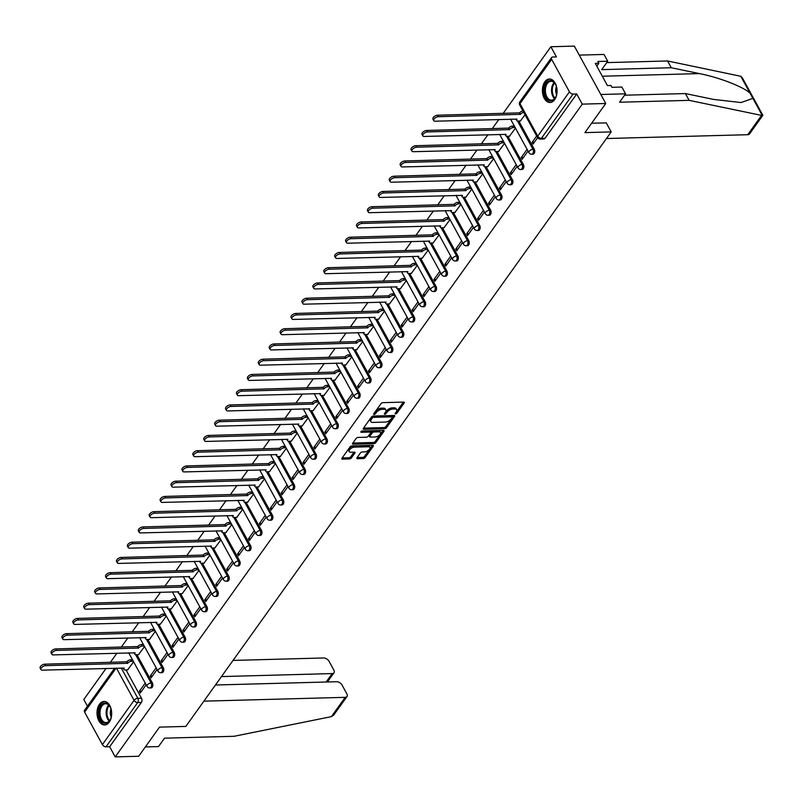 <?xml version="1.0" encoding="UTF-8"?>
<svg xmlns="http://www.w3.org/2000/svg" width="803" height="803" viewBox="0 0 803 803"><rect width="100%" height="100%" fill="white"/><g stroke="black" fill="none" stroke-linecap="round" stroke-linejoin="round"><path stroke-width="1.2" d="M395.588 413.906A1.034 0.512 151.3 0 0 396.873 413.214L404.17 403.026A1.476 0.733 151.3 0 0 404.31 402.343A1.476 0.733 151.3 0 0 403.698 402.092L382.87 402.654A1.476 0.733 151.3 0 0 381.024 403.648L373.726 413.836A1.034 0.512 151.3 0 0 373.636 414.318A1.034 0.512 151.3 0 0 374.057 414.489A1.034 0.512 151.3 0 0 375.352 413.796L376.296 412.481A4.738 2.359 151.3 0 1 382.198 409.309L383.934 409.259A4.738 2.359 151.3 0 1 385.892 410.052A4.738 2.359 151.3 0 1 385.44 412.23L384.496 413.545A1.034 0.512 151.3 0 0 384.396 414.027A1.034 0.512 151.3 0 0 384.818 414.197A1.034 0.512 151.3 0 0 386.113 413.505L387.056 412.19A4.738 2.359 151.3 0 1 392.958 409.018L394.695 408.968A4.738 2.359 151.3 0 1 396.652 409.761A4.738 2.359 151.3 0 1 396.2 411.939L395.257 413.254A1.034 0.512 151.3 0 0 395.156 413.736A1.034 0.512 151.3 0 0 395.588 413.906M395.829 412.451A1.034 0.512 151.3 0 0 396.25 412.069L403.377 402.102M374.308 413.033A1.034 0.512 151.3 0 0 374.72 412.652L375.663 411.327L376.296 412.481M385.069 412.742A1.034 0.512 151.3 0 0 385.48 412.361L386.424 411.036L387.056 412.19M554.622 99.702A11.764 7.327 -91.5 0 0 556.519 86.594A11.764 7.327 -91.5 0 0 549.403 78.995A11.764 7.327 -91.5 0 0 544.825 81.796A11.764 7.327 -91.5 0 0 542.938 94.905A11.764 7.327 -91.5 0 0 550.045 102.503A11.764 7.327 -91.5 0 0 554.622 99.702M109.248 722.158A11.764 7.327 -91.5 0 0 111.135 709.059A11.764 7.327 -91.5 0 0 104.029 701.451A11.764 7.327 -91.5 0 0 99.442 704.261A11.764 7.327 -91.5 0 0 97.554 717.37A11.764 7.327 -91.5 0 0 104.661 724.968A11.764 7.327 -91.5 0 0 109.248 722.158M356.984 457.79A1.476 0.733 151.3 0 0 356.843 458.463A1.476 0.733 151.3 0 0 357.455 458.714L363.297 458.553A1.476 0.733 151.3 0 0 365.144 457.569L373.244 446.247A1.476 0.733 151.3 0 0 373.385 445.565A1.476 0.733 151.3 0 0 372.773 445.314L351.945 445.876A1.476 0.733 151.3 0 0 350.098 446.869L341.998 458.192A1.476 0.733 151.3 0 0 341.857 458.874A1.476 0.733 151.3 0 0 342.469 459.125L349.526 458.925A1.476 0.733 151.3 0 0 351.373 457.941L354.836 453.093A1.476 0.733 151.3 0 0 354.976 452.41A1.476 0.733 151.3 0 0 354.364 452.169L350.861 452.26A3.955 1.967 151.3 0 1 349.225 451.597A3.955 1.967 151.3 0 1 350.52 448.807A3.955 1.967 151.3 0 1 354.535 447.13L368.246 446.759A3.955 1.967 151.3 0 1 369.882 447.422A3.955 1.967 151.3 0 1 368.597 450.212A3.955 1.967 151.3 0 1 364.582 451.888L362.294 451.948A1.476 0.733 151.3 0 0 360.447 452.942L356.984 457.79L357.455 458.714M569.457 91.843L551.671 59.362A3.011 1.817 35.6 0 1 551.581 57.535A3.011 1.817 35.6 0 1 552.775 57.003L556.429 56.903L550.868 46.745L574.326 46.102L605.753 103.497L584.905 132.625L611.193 131.913L185.814 726.414L159.526 727.127L138.688 756.255L115.22 756.898L582.285 104.129L576.725 93.971L573.071 94.071L541.393 138.347A3.011 1.877 88.5 0 1 540.218 139.07L543.872 138.969A3.011 1.877 88.5 0 0 545.046 138.257L541.393 138.347A3.011 1.817 35.6 0 1 537.779 136.119L569.457 91.843A3.011 1.817 35.6 0 0 573.071 94.071M605.753 103.497L582.285 104.129M384.647 428.722A1.476 0.733 151.3 0 0 386.494 427.728L394.594 416.406A1.476 0.733 151.3 0 0 394.735 415.723A1.476 0.733 151.3 0 0 394.122 415.472L373.295 416.044A1.476 0.733 151.3 0 0 371.448 417.028L363.347 428.35A1.476 0.733 151.3 0 0 363.207 429.033A1.476 0.733 151.3 0 0 363.819 429.284L384.647 428.722L384.015 427.567A1.476 0.733 151.3 0 0 385.862 426.584L393.801 415.482M383.914 431.321L375.814 442.644A1.476 0.733 151.3 0 1 373.967 443.637L353.139 444.2A1.476 0.733 151.3 0 1 352.527 443.949A1.476 0.733 151.3 0 1 352.668 443.276L356.141 438.428A1.476 0.733 151.3 0 1 357.977 437.434L366.429 437.203A1.476 0.733 151.3 0 0 368.276 436.22L370.574 433.008A1.476 0.733 151.3 0 0 370.715 432.325A1.476 0.733 151.3 0 0 370.103 432.074L361.31 432.315A1.034 0.512 151.3 0 1 360.878 432.134A1.034 0.512 151.3 0 1 361.22 431.412A1.034 0.512 151.3 0 1 362.273 430.97L383.443 430.398L383.914 431.321A1.476 0.733 151.3 0 0 384.055 430.649A1.476 0.733 151.3 0 0 383.443 430.398M126.021 669.953L141.489 698.208L137.835 698.299A3.011 1.877 88.5 0 1 137.694 702.555L106.006 746.83A3.011 1.817 -144.4 0 1 102.393 744.602L84.606 712.12A3.011 1.817 -144.4 0 1 84.516 710.304L114.638 668.206M550.868 46.745L503.14 113.444M498.824 119.486L492.229 128.691M487.913 134.733L481.318 143.938M477.002 149.98L470.407 159.185M466.091 165.227L459.497 174.442M455.181 180.474L448.586 189.689M444.27 195.731L437.675 204.936M433.359 210.978L426.764 220.183M422.448 226.225L415.854 235.43M411.537 241.472L404.943 250.677M400.627 256.719L394.032 265.934M389.716 271.966L383.121 281.18M378.805 287.223L372.211 296.427M367.894 302.47L361.3 311.674M356.984 317.717L350.389 326.921M346.073 332.964L339.478 342.168M335.162 348.211L328.568 357.425M324.251 363.458L317.657 372.672M313.341 378.715L306.746 387.919M302.43 393.962L295.835 403.166M291.519 409.209L284.924 418.413M280.608 424.456L274.014 433.67M269.698 439.703L263.103 448.917M258.787 454.95L252.192 464.164M247.876 470.207L241.281 479.411M236.965 485.454L230.371 494.658M226.055 500.701L219.46 509.905M215.144 515.948L208.549 525.162M204.233 531.195L197.638 540.409M193.322 546.452L186.728 555.656M182.411 561.698L175.817 570.903M171.501 576.945L164.906 586.15M160.59 592.192L153.995 601.397M149.679 607.439L143.085 616.654M138.768 622.686L132.174 631.901M127.858 637.943L121.263 647.148M116.947 653.19L110.352 662.395M106.036 668.437L83.803 699.503L87.457 706.188M115.22 756.898L109.66 746.74L106.006 746.83M520.394 120.962L525.032 114.759M536.655 135.988L532.108 142.352L534.326 142.292M532.108 142.352L533.051 144.078L537.608 137.704M509.483 136.209L515.476 128.109M527.099 149.348L521.197 157.609L523.415 157.549M521.197 157.609L522.141 159.325L528.043 151.064M498.573 151.456L504.565 143.366M516.188 164.595L510.286 172.856L512.505 172.796M510.286 172.856L511.23 174.572L517.132 166.321M487.662 166.703L493.654 158.613M505.278 179.842L499.376 188.103L501.594 188.043M499.376 188.103L500.319 189.819L506.221 181.568M476.751 181.96L482.744 173.86M494.367 195.089L488.465 203.35L490.683 203.289M488.465 203.35L489.408 205.076L495.31 196.815M465.84 197.207L471.833 189.106M483.456 210.346L477.554 218.597L479.772 218.536M477.554 218.597L478.498 220.323L484.4 212.062M454.93 212.454L460.922 204.353M472.545 225.593L466.643 233.844L468.862 233.783M466.643 233.844L467.587 235.57L473.489 227.309M444.019 227.701L450.011 219.6M461.635 240.84L455.733 249.101L457.951 249.04M455.733 249.101L456.676 250.817L462.578 242.556M433.108 242.948L439.1 234.857M450.724 256.087L444.822 264.348L447.04 264.287M444.822 264.348L445.765 266.064L451.667 257.813M422.197 258.195L428.19 250.104M439.813 271.334L433.911 279.595L436.129 279.534M433.911 279.595L434.855 281.321L440.757 273.06M411.287 273.452L417.279 265.351M428.902 286.581L423 294.842L425.219 294.781M423 294.842L423.944 296.568L429.846 288.307M400.376 288.699L406.368 280.598M417.992 301.838L412.09 310.088L414.308 310.028M412.09 310.088L413.033 311.815L418.935 303.554M389.465 303.946L395.457 295.845M407.081 317.085L401.179 325.345L403.397 325.285M401.179 325.345L402.122 327.062L408.024 318.801M378.554 319.192L384.547 311.092M396.17 332.332L390.268 340.592L392.486 340.532M390.268 340.592L391.212 342.309L397.114 334.048M367.644 334.439L373.636 326.349M385.259 347.579L379.357 355.839L381.576 355.779M379.357 355.839L380.301 357.556L386.203 349.305M356.733 349.686L362.725 341.596M374.349 362.826L368.447 371.086L370.665 371.026M368.447 371.086L369.39 372.813L375.292 364.552M345.822 364.943L351.814 356.843M363.438 378.072L357.536 386.333L359.754 386.273M357.536 386.333L358.479 388.06L364.381 379.799M334.911 380.19L340.904 372.09M352.527 393.329L346.625 401.58L348.843 401.52M346.625 401.58L347.569 403.307L353.471 395.046M324 395.437L329.993 387.337M341.616 408.576L335.714 416.837L337.933 416.777M335.714 416.837L336.658 418.554L342.56 410.293M313.09 410.684L319.082 402.584M330.706 423.823L324.803 432.084L327.022 432.024M324.803 432.084L325.747 433.801L331.649 425.54M302.179 425.931L308.171 417.841M319.795 439.07L313.893 447.331L316.111 447.271M313.893 447.331L314.836 449.048L320.738 440.797M291.268 441.178L297.261 433.088M308.884 454.317L302.982 462.578L305.2 462.518M302.982 462.578L303.925 464.305L309.828 456.044M280.357 456.435L286.35 448.335M297.973 469.564L292.071 477.825L294.289 477.765M292.071 477.825L293.015 479.552L298.917 471.291M269.447 471.682L275.439 463.582M287.062 484.821L281.16 493.072L283.379 493.012M281.16 493.072L282.104 494.799L288.006 486.538M258.536 486.929L264.528 478.829M276.152 500.068L270.25 508.329L272.468 508.269M270.25 508.329L271.193 510.046L277.095 501.785M247.625 502.176L253.618 494.086M265.241 515.315L259.339 523.576L261.557 523.516M259.339 523.576L260.282 525.292L266.184 517.042M236.714 517.423L242.707 509.333M254.33 530.562L248.428 538.823L250.646 538.763M248.428 538.823L249.372 540.539L255.274 532.289M225.804 532.68L231.796 524.58M243.419 545.809L237.517 554.07L239.736 554.01M237.517 554.07L238.461 555.796L244.363 547.536M214.893 547.927L220.885 539.827M232.509 561.066L226.607 569.317L228.825 569.257M226.607 569.317L227.55 571.043L233.452 562.783M203.982 563.174L209.974 555.074M221.598 576.313L215.696 584.564L217.914 584.514M215.696 584.564L216.639 586.29L222.541 578.03M193.071 578.421L199.064 570.321M210.687 591.56L204.785 599.821L207.003 599.761M204.785 599.821L205.729 601.537L211.631 593.276M182.161 593.668L188.153 585.578M199.776 606.807L193.874 615.068L196.093 615.008M193.874 615.068L194.818 616.784L200.72 608.533M171.25 608.915L177.242 600.825M188.866 622.054L182.964 630.315L185.182 630.255M182.964 630.315L183.907 632.041L189.809 623.78M160.339 624.172L166.331 616.072M177.955 637.301L172.053 645.562L174.271 645.502M172.053 645.562L172.996 647.288L178.898 639.027M149.428 639.419L155.421 631.319M167.044 652.558L161.142 660.809L163.36 660.749M161.142 660.809L162.086 662.535L167.988 654.274M138.517 654.666L144.51 646.566M156.133 667.805L150.231 676.066L152.45 676.006M150.231 676.066L151.175 677.782L157.077 669.521M136.932 654.706L152.399 682.951L151.105 682.992A3.011 1.877 88.5 0 1 151.436 686.184A3.011 1.877 88.5 0 1 149.78 687.96L151.084 687.93A3.011 1.877 -91.5 0 0 152.731 686.153A3.011 1.877 -91.5 0 0 152.399 682.951M147.842 639.459L163.31 667.705L162.015 667.745A3.011 1.877 88.5 0 1 162.347 670.937A3.011 1.877 88.5 0 1 160.69 672.713L161.995 672.673A3.011 1.877 -91.5 0 0 163.641 670.906A3.011 1.877 -91.5 0 0 163.31 667.705M158.753 624.212L174.221 652.458L172.926 652.498A3.011 1.877 88.5 0 1 173.257 655.69A3.011 1.877 88.5 0 1 171.601 657.466L172.906 657.426A3.011 1.877 -91.5 0 0 174.552 655.66A3.011 1.877 -91.5 0 0 174.221 652.458M169.664 608.965L185.132 637.211L183.837 637.241A3.011 1.877 88.5 0 1 184.168 640.443A3.011 1.877 88.5 0 1 182.512 642.219L183.817 642.179A3.011 1.877 -91.5 0 0 185.463 640.403A3.011 1.877 -91.5 0 0 185.132 637.211M180.575 593.708L196.042 621.964L194.748 621.994A3.011 1.877 88.5 0 1 195.079 625.196A3.011 1.877 88.5 0 1 193.423 626.962L194.727 626.932A3.011 1.877 -91.5 0 0 196.374 625.156A3.011 1.877 -91.5 0 0 196.042 621.964M191.485 578.461L206.953 606.717L205.658 606.747A3.011 1.877 88.5 0 1 205.99 609.939A3.011 1.877 88.5 0 1 204.333 611.715L205.638 611.685A3.011 1.877 -91.5 0 0 207.284 609.909A3.011 1.877 -91.5 0 0 206.953 606.717M202.396 563.214L217.864 591.46L216.569 591.5A3.011 1.877 88.5 0 1 216.9 594.692A3.011 1.877 88.5 0 1 215.244 596.468L216.549 596.438A3.011 1.877 -91.5 0 0 218.195 594.662A3.011 1.877 -91.5 0 0 217.864 591.46M213.307 547.967L228.775 576.213L227.48 576.253A3.011 1.877 88.5 0 1 227.811 579.445A3.011 1.877 88.5 0 1 226.155 581.221L227.46 581.181A3.011 1.877 -91.5 0 0 229.106 579.415A3.011 1.877 -91.5 0 0 228.775 576.213M224.218 532.72L239.685 560.966L238.391 561.006A3.011 1.877 88.5 0 1 238.722 564.198A3.011 1.877 88.5 0 1 237.066 565.974L238.371 565.934A3.011 1.877 -91.5 0 0 240.017 564.158A3.011 1.877 -91.5 0 0 239.685 560.966M235.128 517.473L250.596 545.719L249.301 545.749A3.011 1.877 88.5 0 1 249.633 548.951A3.011 1.877 88.5 0 1 247.976 550.717L249.281 550.687A3.011 1.877 -91.5 0 0 250.927 548.911A3.011 1.877 -91.5 0 0 250.596 545.719M246.039 502.216L261.507 530.472L260.212 530.502A3.011 1.877 88.5 0 1 260.543 533.704A3.011 1.877 88.5 0 1 258.887 535.471L260.192 535.44A3.011 1.877 -91.5 0 0 261.838 533.664A3.011 1.877 -91.5 0 0 261.507 530.472M256.95 486.969L272.418 515.225L271.123 515.255A3.011 1.877 88.5 0 1 271.454 518.447A3.011 1.877 88.5 0 1 269.798 520.224L271.103 520.193A3.011 1.877 -91.5 0 0 272.749 518.417A3.011 1.877 -91.5 0 0 272.418 515.225M267.861 471.722L283.329 499.968L282.034 500.008A3.011 1.877 88.5 0 1 282.365 503.2A3.011 1.877 88.5 0 1 280.709 504.977L282.014 504.936A3.011 1.877 -91.5 0 0 283.66 503.17A3.011 1.877 -91.5 0 0 283.329 499.968M278.771 456.475L294.239 484.721L292.944 484.761A3.011 1.877 88.5 0 1 293.276 487.953A3.011 1.877 88.5 0 1 291.619 489.73L292.924 489.689A3.011 1.877 -91.5 0 0 294.571 487.923A3.011 1.877 -91.5 0 0 294.239 484.721M289.682 441.228L305.15 469.474L303.855 469.504A3.011 1.877 88.5 0 1 304.186 472.706A3.011 1.877 88.5 0 1 302.53 474.483L303.835 474.443A3.011 1.877 -91.5 0 0 305.481 472.666A3.011 1.877 -91.5 0 0 305.15 469.474M300.593 425.981L316.061 454.227L314.766 454.257A3.011 1.877 88.5 0 1 315.097 457.459A3.011 1.877 88.5 0 1 313.441 459.226L314.746 459.196A3.011 1.877 -91.5 0 0 316.392 457.419A3.011 1.877 -91.5 0 0 316.061 454.227M311.504 410.724L326.972 438.98L325.677 439.01A3.011 1.877 88.5 0 1 326.008 442.212A3.011 1.877 88.5 0 1 324.352 443.979L325.657 443.949A3.011 1.877 -91.5 0 0 327.303 442.172A3.011 1.877 -91.5 0 0 326.972 438.98M322.415 395.477L337.882 423.723L336.587 423.763A3.011 1.877 88.5 0 1 336.919 426.955A3.011 1.877 88.5 0 1 335.263 428.732L336.567 428.702A3.011 1.877 -91.5 0 0 338.214 426.925A3.011 1.877 -91.5 0 0 337.882 423.723M333.325 380.231L348.793 408.476L347.498 408.516A3.011 1.877 88.5 0 1 347.829 411.708A3.011 1.877 88.5 0 1 346.173 413.485L347.478 413.445A3.011 1.877 -91.5 0 0 349.124 411.678A3.011 1.877 -91.5 0 0 348.793 408.476M344.236 364.984L359.704 393.229L358.409 393.269A3.011 1.877 88.5 0 1 358.74 396.461A3.011 1.877 88.5 0 1 357.084 398.238L358.389 398.198A3.011 1.877 -91.5 0 0 360.035 396.431A3.011 1.877 -91.5 0 0 359.704 393.229M355.147 349.737L370.615 377.982L369.32 378.012A3.011 1.877 88.5 0 1 369.651 381.214A3.011 1.877 88.5 0 1 367.995 382.991L369.3 382.951A3.011 1.877 -91.5 0 0 370.946 381.174A3.011 1.877 -91.5 0 0 370.615 377.982M366.058 334.49L381.525 362.735L380.231 362.765A3.011 1.877 88.5 0 1 380.562 365.967A3.011 1.877 88.5 0 1 378.906 367.734L380.21 367.704A3.011 1.877 -91.5 0 0 381.857 365.927A3.011 1.877 -91.5 0 0 381.525 362.735M376.968 319.233L392.436 347.488L391.141 347.518A3.011 1.877 88.5 0 1 391.473 350.72A3.011 1.877 88.5 0 1 389.816 352.487L391.121 352.457A3.011 1.877 -91.5 0 0 392.767 350.68A3.011 1.877 -91.5 0 0 392.436 347.488M387.879 303.986L403.347 332.231L402.052 332.271A3.011 1.877 88.5 0 1 402.383 335.463A3.011 1.877 88.5 0 1 400.727 337.24L402.032 337.21A3.011 1.877 -91.5 0 0 403.678 335.433A3.011 1.877 -91.5 0 0 403.347 332.231M398.79 288.739L414.258 316.984L412.963 317.024A3.011 1.877 88.5 0 1 413.294 320.216A3.011 1.877 88.5 0 1 411.638 321.993L412.943 321.953A3.011 1.877 -91.5 0 0 414.589 320.186A3.011 1.877 -91.5 0 0 414.258 316.984M409.701 273.492L425.168 301.737L423.874 301.777A3.011 1.877 88.5 0 1 424.205 304.969A3.011 1.877 88.5 0 1 422.549 306.746L423.854 306.706A3.011 1.877 -91.5 0 0 425.5 304.939A3.011 1.877 -91.5 0 0 425.168 301.737M420.611 258.245L436.079 286.49L434.784 286.52A3.011 1.877 88.5 0 1 435.116 289.722A3.011 1.877 88.5 0 1 433.459 291.499L434.764 291.459A3.011 1.877 -91.5 0 0 436.41 289.682A3.011 1.877 -91.5 0 0 436.079 286.49M431.522 242.988L446.99 271.243L445.695 271.273A3.011 1.877 88.5 0 1 446.026 274.475A3.011 1.877 88.5 0 1 444.37 276.242L445.675 276.212A3.011 1.877 -91.5 0 0 447.321 274.435A3.011 1.877 -91.5 0 0 446.99 271.243M442.433 227.741L457.901 255.996L456.606 256.027A3.011 1.877 88.5 0 1 456.937 259.218A3.011 1.877 88.5 0 1 455.281 260.995L456.586 260.965A3.011 1.877 -91.5 0 0 458.232 259.188A3.011 1.877 -91.5 0 0 457.901 255.996M453.344 212.494L468.811 240.739L467.517 240.78A3.011 1.877 88.5 0 1 467.848 243.971A3.011 1.877 88.5 0 1 466.192 245.748L467.497 245.718A3.011 1.877 -91.5 0 0 469.143 243.941A3.011 1.877 -91.5 0 0 468.811 240.739M464.254 197.247L479.722 225.492L478.427 225.533A3.011 1.877 88.5 0 1 478.759 228.725A3.011 1.877 88.5 0 1 477.102 230.501L478.407 230.461A3.011 1.877 -91.5 0 0 480.053 228.694A3.011 1.877 -91.5 0 0 479.722 225.492M475.165 182L490.633 210.245L489.338 210.286A3.011 1.877 88.5 0 1 489.669 213.478A3.011 1.877 88.5 0 1 488.013 215.254L489.318 215.214A3.011 1.877 -91.5 0 0 490.964 213.437A3.011 1.877 -91.5 0 0 490.633 210.245M486.076 166.753L501.544 194.999L500.249 195.029A3.011 1.877 88.5 0 1 500.58 198.231A3.011 1.877 88.5 0 1 498.924 199.997L500.229 199.967A3.011 1.877 -91.5 0 0 501.875 198.19A3.011 1.877 -91.5 0 0 501.544 194.999M496.987 151.496L512.455 179.752L511.16 179.782A3.011 1.877 88.5 0 1 511.491 182.984A3.011 1.877 88.5 0 1 509.835 184.75L511.14 184.72A3.011 1.877 -91.5 0 0 512.786 182.943A3.011 1.877 -91.5 0 0 512.455 179.752M507.897 136.249L523.365 164.505L522.07 164.535A3.011 1.877 88.5 0 1 522.402 167.727A3.011 1.877 88.5 0 1 520.745 169.503L522.05 169.473A3.011 1.877 -91.5 0 0 523.697 167.697A3.011 1.877 -91.5 0 0 523.365 164.505M518.808 121.002L534.276 149.248L532.981 149.288A3.011 1.877 88.5 0 1 533.312 152.48A3.011 1.877 88.5 0 1 531.656 154.256L532.961 154.216A3.011 1.877 -91.5 0 0 534.607 152.45A3.011 1.877 -91.5 0 0 534.276 149.248M611.193 131.913L606.215 122.809M145.223 683.052L139.321 691.313L140.264 693.029L146.166 684.768M127.607 669.913L133.599 661.813M139.321 691.313L141.539 691.253M109.66 746.74L141.348 702.454A3.011 1.877 -91.5 0 0 141.489 698.208M576.725 93.971L545.046 138.257M396.652 409.761L396.02 408.617A4.738 2.359 151.3 0 0 394.062 407.824L394.695 408.968M386.424 411.036A4.738 2.359 151.3 0 1 392.326 407.864L394.062 407.824M385.892 410.052L385.259 408.908A4.738 2.359 151.3 0 0 383.302 408.115L383.934 409.259M375.663 411.327A4.738 2.359 151.3 0 1 381.566 408.155L383.302 408.115M363.508 428.129L384.015 427.567M392.215 417.5A1.034 0.512 151.3 0 0 392.316 417.028A1.034 0.512 151.3 0 0 391.884 416.857L373.606 417.349A1.034 0.512 151.3 0 0 372.311 418.042L371.317 419.437A4.738 2.359 151.3 0 0 370.866 421.605A4.738 2.359 151.3 0 0 372.823 422.408L385.32 422.067A4.738 2.359 151.3 0 0 391.222 418.895L392.215 417.5M391.603 416.335A1.034 0.512 151.3 0 0 391.683 415.884A1.034 0.512 151.3 0 0 391.262 415.703L391.884 416.857M370.866 421.605L370.233 420.461A4.738 2.359 151.3 0 1 370.685 418.283L371.689 416.898A1.034 0.512 151.3 0 1 372.973 416.205L391.262 415.703M383.121 430.408L375.182 441.499L375.814 442.644M352.838 443.045L373.345 442.493A1.476 0.733 151.3 0 0 375.182 441.499M370.715 432.325L370.083 431.171A1.476 0.733 151.3 0 0 369.47 430.93L361.641 431.141M375.192 436.973A3.955 1.967 151.3 0 0 379.207 435.286A3.955 1.967 151.3 0 0 380.502 432.506A3.955 1.967 151.3 0 0 378.865 431.833L374.037 431.964A1.476 0.733 151.3 0 0 372.19 432.958L369.892 436.17A1.476 0.733 151.3 0 0 369.751 436.852A1.476 0.733 151.3 0 0 370.364 437.103L375.192 436.973M380.502 432.506L379.879 431.352A3.955 1.967 151.3 0 0 378.243 430.689L378.865 431.833M369.751 436.852L369.119 435.708A1.476 0.733 151.3 0 1 369.27 435.025L371.568 431.813A1.476 0.733 151.3 0 1 373.405 430.82L378.243 430.689M369.882 447.422L369.26 446.277A3.955 1.967 151.3 0 0 367.623 445.605L368.246 446.759M349.225 451.597L348.602 450.443A3.955 1.967 151.3 0 1 349.897 447.662A3.955 1.967 151.3 0 1 353.912 445.976L367.623 445.605M342.158 457.961L348.893 457.78A1.476 0.733 151.3 0 0 350.74 456.787L354.043 452.169M357.144 457.559L362.665 457.409A1.476 0.733 151.3 0 0 364.512 456.415L372.451 445.324M523.727 112.37A3.011 1.496 151.3 0 0 520.444 114.347L438.408 116.706A3.473 1.726 151.3 0 0 434.885 118.182A3.473 1.726 151.3 0 0 433.75 120.621A3.473 1.726 151.3 0 0 435.186 121.203L517.022 119.135A3.011 1.496 151.3 0 0 516.73 120.52A3.011 1.496 151.3 0 0 517.975 121.022L520.595 120.952M515.917 119.025A3.011 1.496 -28.7 0 1 515.907 119.025L516.73 120.52M433.75 120.621L432.937 119.125A3.473 1.726 -28.7 0 1 434.072 116.686A3.473 1.726 -28.7 0 1 437.585 115.22L519.631 112.852A3.011 1.496 -28.7 0 1 522.914 110.884M519.521 113.002L520.344 114.488M515.155 127.526L513.288 127.577A3.011 1.496 151.3 0 0 509.534 129.594L427.497 131.953A3.473 1.726 151.3 0 0 423.974 133.428A3.473 1.726 151.3 0 0 422.84 135.868A3.473 1.726 151.3 0 0 424.275 136.45L506.111 134.382A3.011 1.496 151.3 0 0 505.82 135.767A3.011 1.496 151.3 0 0 507.064 136.279L509.684 136.199M505.007 134.272A3.011 1.496 -28.7 0 1 504.997 134.272L505.82 135.767M422.84 135.868L422.027 134.382A3.473 1.726 -28.7 0 1 423.161 131.933A3.473 1.726 -28.7 0 1 426.674 130.467L508.721 128.099A3.011 1.496 -28.7 0 1 512.475 126.081L513.288 127.577M514.342 126.031L512.475 126.081M508.61 128.249L509.433 129.745M504.244 142.773L502.377 142.824A3.011 1.496 151.3 0 0 498.623 144.841L416.586 147.21A3.473 1.726 151.3 0 0 413.063 148.675A3.473 1.726 151.3 0 0 411.929 151.115A3.473 1.726 151.3 0 0 413.364 151.697L495.2 149.629A3.011 1.496 151.3 0 0 494.909 151.014A3.011 1.496 151.3 0 0 496.154 151.526L498.773 151.456M494.096 149.529A3.011 1.496 -28.7 0 1 494.086 149.519L494.909 151.014M411.929 151.115L411.116 149.629A3.473 1.726 -28.7 0 1 412.25 147.19A3.473 1.726 -28.7 0 1 415.763 145.714L497.81 143.346A3.011 1.496 -28.7 0 1 501.564 141.328L502.377 142.824M503.431 141.278L501.564 141.328M497.699 143.496L498.522 144.992M762.85 115.321L749.56 133.89A4.527 2.73 -144.4 0 1 747.764 134.703L761.575 115.401L762.85 115.281L742.363 77.851L740.798 76.285L667.564 60.968L671.268 67.743L601.708 69.63L607.73 61.219L597.823 61.49L598.827 63.327L595.294 63.417L607.419 85.57L610.953 85.479L611.966 87.316L621.863 87.045L625.577 93.821L600.815 94.483L579.264 55.116L604.017 54.443L607.73 61.219M624.573 95.216L685.411 93.57L713.556 99.421L741.119 102.543L752.893 98.367L750.153 93.369C744.461 87.236 719.227 77.399 699.423 73.595L671.268 67.743M685.411 93.57L689.115 100.345L619.555 102.222L625.577 93.821M761.575 115.401L689.115 100.345M667.564 60.968L606.727 62.614M606.466 138.528L747.764 134.703M591.65 123.2L606.265 122.899M596.8 66.167L598.827 63.327M203.892 701.16L345.19 697.335A4.527 2.73 35.6 0 0 346.986 696.532A4.527 2.73 35.6 0 0 346.836 693.802L342.068 685.079A4.527 2.73 35.6 0 0 336.648 681.727L215.445 685.009M346.986 696.532L333.697 715.092L331.378 716.637L234.085 736.291L164.525 738.168L158.512 746.579L145.353 746.931M326.148 682.008L332.181 673.576A4.527 2.73 35.6 0 0 333.978 672.773A4.527 2.73 35.6 0 0 333.837 670.043L329.059 661.321A4.527 2.73 35.6 0 0 323.639 657.968L233.041 660.417M332.181 673.576L221.477 676.578M555.385 84.124A10.178 6.344 88.5 0 1 555.556 84.435A10.178 6.344 88.5 0 1 555.887 96.731A10.178 6.344 88.5 0 1 545.95 97.324A10.178 6.344 88.5 0 1 546.431 82.98A10.178 6.344 88.5 0 1 555.385 84.124M555.666 84.666A9.425 5.872 -91.5 0 0 555.626 84.596A9.425 5.872 -91.5 0 0 550.999 81.284A9.425 5.872 -91.5 0 0 545.839 86.834A9.425 5.872 -91.5 0 0 546.883 96.822A9.425 5.872 -91.5 0 0 551.51 100.134A9.425 5.872 -91.5 0 0 555.987 96.501M550.246 79.045A11.684 7.287 -91.5 0 0 543.932 85.991A11.684 7.287 -91.5 0 0 545.247 98.297A11.684 7.287 -91.5 0 0 550.878 102.413M556.399 86.583A6.715 4.186 -91.5 0 0 556.609 94.553M110.011 706.59A10.178 6.344 88.5 0 1 110.172 706.901A10.178 6.344 88.5 0 1 110.503 719.197A10.178 6.344 88.5 0 1 100.566 719.779A10.178 6.344 88.5 0 1 101.048 705.435A10.178 6.344 88.5 0 1 110.011 706.59M110.282 707.132A9.425 5.872 -91.5 0 0 110.242 707.062A9.425 5.872 -91.5 0 0 105.625 703.749A9.425 5.872 -91.5 0 0 100.455 709.29A9.425 5.872 -91.5 0 0 101.499 719.277A9.425 5.872 -91.5 0 0 106.126 722.59A9.425 5.872 -91.5 0 0 110.603 718.956M104.862 701.511A11.684 7.287 -91.5 0 0 98.548 708.457A11.684 7.287 -91.5 0 0 99.863 720.763A11.684 7.287 -91.5 0 0 105.494 724.868M111.015 709.039A6.715 4.186 -91.5 0 0 111.226 717.009M493.333 158.02L491.466 158.071A3.011 1.496 151.3 0 0 487.712 160.088L405.676 162.457A3.473 1.726 151.3 0 0 402.152 163.922A3.473 1.726 151.3 0 0 401.018 166.372A3.473 1.726 151.3 0 0 402.454 166.954L484.289 164.876A3.011 1.496 151.3 0 0 483.998 166.261A3.011 1.496 151.3 0 0 485.243 166.773L487.863 166.703M483.998 166.261L483.185 164.776A3.011 1.496 -28.7 0 1 483.175 164.766M401.018 166.372L400.205 164.876A3.473 1.726 -28.7 0 1 401.339 162.437A3.473 1.726 -28.7 0 1 404.853 160.961L486.899 158.603A3.011 1.496 -28.7 0 1 490.653 156.575L491.466 158.071M492.52 156.525L490.653 156.575M486.789 158.743L487.612 160.239M482.422 173.267L480.555 173.318A3.011 1.496 151.3 0 0 476.801 175.335L394.765 177.704A3.473 1.726 151.3 0 0 391.242 179.179A3.473 1.726 151.3 0 0 390.107 181.619A3.473 1.726 151.3 0 0 391.543 182.201L473.379 180.133A3.011 1.496 151.3 0 0 473.087 181.518A3.011 1.496 151.3 0 0 474.332 182.02L476.952 181.95M472.274 180.023A3.011 1.496 -28.7 0 1 472.264 180.013L473.087 181.518M390.107 181.619L389.294 180.123A3.473 1.726 -28.7 0 1 390.429 177.684A3.473 1.726 -28.7 0 1 393.942 176.208L475.988 173.849A3.011 1.496 -28.7 0 1 479.742 171.832L480.555 173.318M481.609 171.782L479.742 171.832M475.878 173.99L476.701 175.486M471.512 188.514L469.645 188.575A3.011 1.496 151.3 0 0 465.891 190.592L383.854 192.951A3.473 1.726 151.3 0 0 380.331 194.426A3.473 1.726 151.3 0 0 379.197 196.865A3.473 1.726 151.3 0 0 380.632 197.448L462.468 195.38A3.011 1.496 151.3 0 0 462.177 196.765A3.011 1.496 151.3 0 0 463.421 197.267L466.041 197.197M461.364 195.27A3.011 1.496 -28.7 0 1 461.354 195.259L462.177 196.765M379.197 196.865L378.384 195.37A3.473 1.726 -28.7 0 1 379.518 192.931A3.473 1.726 -28.7 0 1 383.031 191.455L465.078 189.096A3.011 1.496 -28.7 0 1 468.832 187.079L469.645 188.575M470.699 187.029L468.832 187.079M464.967 189.247L465.79 190.733M460.601 203.771L458.734 203.821A3.011 1.496 151.3 0 0 454.98 205.839L372.943 208.198A3.473 1.726 151.3 0 0 369.42 209.673A3.473 1.726 151.3 0 0 368.286 212.112A3.473 1.726 151.3 0 0 369.721 212.695L451.557 210.627A3.011 1.496 151.3 0 0 451.266 212.012A3.011 1.496 151.3 0 0 452.511 212.514L455.14 212.444M450.453 210.516A3.011 1.496 -28.7 0 1 450.443 210.516L451.266 212.012M368.286 212.112L367.473 210.617A3.473 1.726 -28.7 0 1 368.607 208.178A3.473 1.726 -28.7 0 1 372.12 206.712L454.167 204.343A3.011 1.496 -28.7 0 1 457.921 202.326L458.734 203.821M459.788 202.276L457.921 202.326M454.056 204.494L454.879 205.98M449.69 219.018L447.823 219.068A3.011 1.496 151.3 0 0 444.069 221.086L362.033 223.445A3.473 1.726 151.3 0 0 358.509 224.92A3.473 1.726 151.3 0 0 357.375 227.359A3.473 1.726 151.3 0 0 358.811 227.942L440.646 225.874A3.011 1.496 151.3 0 0 440.355 227.259A3.011 1.496 151.3 0 0 441.6 227.771L444.23 227.691M439.542 225.763A3.011 1.496 -28.7 0 1 439.532 225.763L440.355 227.259M357.375 227.359L356.562 225.874A3.473 1.726 -28.7 0 1 357.696 223.425A3.473 1.726 -28.7 0 1 361.209 221.959L443.256 219.59A3.011 1.496 -28.7 0 1 447.01 217.573L447.823 219.068M448.877 217.523L447.01 217.573M443.146 219.741L443.969 221.237M438.779 234.265L436.912 234.315A3.011 1.496 151.3 0 0 433.158 236.333L351.122 238.702A3.473 1.726 151.3 0 0 347.599 240.167A3.473 1.726 151.3 0 0 346.464 242.606A3.473 1.726 151.3 0 0 347.9 243.199L429.735 241.121A3.011 1.496 151.3 0 0 429.444 242.506A3.011 1.496 151.3 0 0 430.689 243.018L433.319 242.948M429.444 242.506L428.631 241.02A3.011 1.496 -28.7 0 1 428.621 241.01M346.464 242.606L345.651 241.121A3.473 1.726 -28.7 0 1 346.786 238.682A3.473 1.726 -28.7 0 1 350.299 237.206L432.345 234.837A3.011 1.496 -28.7 0 1 436.099 232.82L436.912 234.315M437.966 232.77L436.099 232.82M432.235 234.988L433.058 236.483M427.869 249.512L426.002 249.562A3.011 1.496 151.3 0 0 422.248 251.58L340.211 253.949A3.473 1.726 151.3 0 0 336.688 255.414A3.473 1.726 151.3 0 0 335.554 257.863A3.473 1.726 151.3 0 0 336.989 258.446L418.825 256.368A3.011 1.496 151.3 0 0 418.534 257.753A3.011 1.496 151.3 0 0 419.778 258.265L422.408 258.195M417.721 256.267A3.011 1.496 -28.7 0 1 417.711 256.257L418.534 257.753M335.554 257.863L334.741 256.368A3.473 1.726 -28.7 0 1 335.875 253.929A3.473 1.726 -28.7 0 1 339.388 252.453L421.434 250.094A3.011 1.496 -28.7 0 1 425.188 248.077L426.002 249.562M427.055 248.027L425.188 248.077M421.324 250.235L422.147 251.73M416.958 264.759L415.091 264.809A3.011 1.496 151.3 0 0 411.337 266.827L329.3 269.196A3.473 1.726 151.3 0 0 325.777 270.671A3.473 1.726 151.3 0 0 324.643 273.11A3.473 1.726 151.3 0 0 326.078 273.693L407.914 271.625A3.011 1.496 151.3 0 0 407.623 273.01A3.011 1.496 151.3 0 0 408.868 273.512L411.497 273.442M406.81 271.514A3.011 1.496 -28.7 0 1 406.8 271.504L407.623 273.01M324.643 273.11L323.83 271.615A3.473 1.726 -28.7 0 1 324.964 269.176A3.473 1.726 -28.7 0 1 328.477 267.7L410.524 265.341A3.011 1.496 -28.7 0 1 414.278 263.324L415.091 264.809M416.145 263.274L414.278 263.324M410.413 265.482L411.236 266.977M406.047 280.016L404.18 280.066A3.011 1.496 151.3 0 0 400.426 282.084L318.389 284.443A3.473 1.726 151.3 0 0 314.866 285.918A3.473 1.726 151.3 0 0 313.732 288.357A3.473 1.726 151.3 0 0 315.167 288.939L397.003 286.872A3.011 1.496 151.3 0 0 396.712 288.257A3.011 1.496 151.3 0 0 397.957 288.759L400.587 288.689M395.899 286.761A3.011 1.496 -28.7 0 1 395.889 286.761L396.712 288.257M313.732 288.357L312.919 286.862A3.473 1.726 -28.7 0 1 314.053 284.423A3.473 1.726 -28.7 0 1 317.566 282.947L399.613 280.588A3.011 1.496 -28.7 0 1 403.367 278.571L404.18 280.066M405.234 278.521L403.367 278.571M399.503 280.739L400.326 282.224M395.136 295.263L393.269 295.313A3.011 1.496 151.3 0 0 389.515 297.331L307.479 299.69A3.473 1.726 151.3 0 0 303.956 301.165A3.473 1.726 151.3 0 0 302.821 303.604A3.473 1.726 151.3 0 0 304.257 304.186L386.092 302.119A3.011 1.496 151.3 0 0 385.801 303.504A3.011 1.496 151.3 0 0 387.046 304.006L389.676 303.935M384.988 302.008A3.011 1.496 -28.7 0 1 384.978 302.008L385.801 303.504M302.821 303.604L302.008 302.119A3.473 1.726 -28.7 0 1 303.143 299.67A3.473 1.726 -28.7 0 1 306.656 298.204L388.702 295.835A3.011 1.496 -28.7 0 1 392.456 293.818L393.269 295.313M394.323 293.768L392.456 293.818M388.592 295.986L389.415 297.471M384.225 310.51L382.358 310.56A3.011 1.496 151.3 0 0 378.604 312.578L296.568 314.937A3.473 1.726 151.3 0 0 293.045 316.412A3.473 1.726 151.3 0 0 291.911 318.851A3.473 1.726 151.3 0 0 293.346 319.433L375.182 317.366A3.011 1.496 151.3 0 0 374.891 318.751A3.011 1.496 151.3 0 0 376.135 319.263L378.765 319.192M374.891 318.751L374.078 317.255A3.011 1.496 -28.7 0 1 374.068 317.255M291.911 318.851L291.098 317.366A3.473 1.726 -28.7 0 1 292.232 314.917A3.473 1.726 -28.7 0 1 295.745 313.451L377.791 311.082A3.011 1.496 -28.7 0 1 381.545 309.065L382.358 310.56M383.412 309.014L381.545 309.065M377.681 311.233L378.504 312.728M373.315 325.757L371.448 325.807A3.011 1.496 151.3 0 0 367.694 327.825L285.657 330.194A3.473 1.726 151.3 0 0 282.134 331.659A3.473 1.726 151.3 0 0 281 334.108A3.473 1.726 151.3 0 0 282.435 334.69L364.271 332.613A3.011 1.496 151.3 0 0 363.98 333.998A3.011 1.496 151.3 0 0 365.224 334.51L367.854 334.439M363.167 332.512A3.011 1.496 -28.7 0 1 363.157 332.502L363.98 333.998M281 334.108L280.187 332.613A3.473 1.726 -28.7 0 1 281.321 330.174A3.473 1.726 -28.7 0 1 284.834 328.698L366.881 326.339A3.011 1.496 -28.7 0 1 370.635 324.312L371.448 325.807M372.502 324.261L370.635 324.312M366.77 326.48L367.593 327.975M362.404 341.004L360.537 341.054A3.011 1.496 151.3 0 0 356.783 343.072L274.746 345.441A3.473 1.726 151.3 0 0 271.223 346.906A3.473 1.726 151.3 0 0 270.089 349.355A3.473 1.726 151.3 0 0 271.524 349.937L353.36 347.87A3.011 1.496 151.3 0 0 353.069 349.245A3.011 1.496 151.3 0 0 354.314 349.757L356.944 349.686M352.256 347.759A3.011 1.496 -28.7 0 1 352.246 347.749L353.069 349.245M270.089 349.355L269.276 347.86A3.473 1.726 -28.7 0 1 270.41 345.42A3.473 1.726 -28.7 0 1 273.923 343.945L355.97 341.586A3.011 1.496 -28.7 0 1 359.724 339.569L360.537 341.054M361.591 339.518L359.724 339.569M355.859 341.727L356.683 343.222M351.493 356.251L349.626 356.301A3.011 1.496 151.3 0 0 345.872 358.329L263.836 360.688A3.473 1.726 151.3 0 0 260.313 362.163A3.473 1.726 151.3 0 0 259.178 364.602A3.473 1.726 151.3 0 0 260.614 365.184L342.449 363.117A3.011 1.496 151.3 0 0 342.158 364.502A3.011 1.496 151.3 0 0 343.403 365.004L346.033 364.933M341.345 363.006A3.011 1.496 -28.7 0 1 341.335 362.996L342.158 364.502M259.178 364.602L258.365 363.107A3.473 1.726 -28.7 0 1 259.499 360.667A3.473 1.726 -28.7 0 1 263.013 359.192L345.059 356.833A3.011 1.496 -28.7 0 1 348.813 354.816L349.626 356.301M350.68 354.765L348.813 354.816M344.949 356.974L345.772 358.469M340.582 371.508L338.715 371.558A3.011 1.496 151.3 0 0 334.961 373.576L252.925 375.934A3.473 1.726 151.3 0 0 249.402 377.41A3.473 1.726 151.3 0 0 248.268 379.849A3.473 1.726 151.3 0 0 249.703 380.431L331.539 378.364A3.011 1.496 151.3 0 0 331.248 379.749A3.011 1.496 151.3 0 0 332.492 380.251L335.122 380.18M330.434 378.253A3.011 1.496 -28.7 0 1 330.424 378.253L331.248 379.749M248.268 379.849L247.454 378.354A3.473 1.726 -28.7 0 1 248.589 375.914A3.473 1.726 -28.7 0 1 252.102 374.439L334.148 372.08A3.011 1.496 -28.7 0 1 337.902 370.063L338.715 371.558M339.769 370.012L337.902 370.063M334.038 372.231L334.861 373.716M329.672 386.755L327.805 386.805A3.011 1.496 151.3 0 0 324.051 388.823L242.014 391.181A3.473 1.726 151.3 0 0 238.491 392.657A3.473 1.726 151.3 0 0 237.357 395.096A3.473 1.726 151.3 0 0 238.792 395.678L320.628 393.611A3.011 1.496 151.3 0 0 320.337 394.996A3.011 1.496 151.3 0 0 321.581 395.498L324.211 395.427M320.337 394.996L319.524 393.5A3.011 1.496 -28.7 0 1 319.514 393.5M237.357 395.096L236.544 393.611A3.473 1.726 -28.7 0 1 237.678 391.161A3.473 1.726 -28.7 0 1 241.191 389.696L323.238 387.327A3.011 1.496 -28.7 0 1 326.992 385.31L327.805 386.805M328.859 385.259L326.992 385.31M323.127 387.478L323.95 388.963M318.761 402.002L316.894 402.052A3.011 1.496 151.3 0 0 313.14 404.07L231.103 406.428A3.473 1.726 151.3 0 0 227.58 407.904A3.473 1.726 151.3 0 0 226.446 410.343A3.473 1.726 151.3 0 0 227.881 410.925L309.717 408.857A3.011 1.496 151.3 0 0 309.426 410.243A3.011 1.496 151.3 0 0 310.671 410.755L313.3 410.684M309.426 410.243L308.613 408.757A3.011 1.496 -28.7 0 1 308.603 408.747M226.446 410.343L225.633 408.857A3.473 1.726 -28.7 0 1 226.767 406.408A3.473 1.726 -28.7 0 1 230.28 404.943L312.327 402.574A3.011 1.496 -28.7 0 1 316.081 400.556L316.894 402.052M317.948 400.506L316.081 400.556M312.216 402.725L313.04 404.22M307.85 417.249L305.983 417.299A3.011 1.496 151.3 0 0 302.229 419.317L220.193 421.685A3.473 1.726 151.3 0 0 216.669 423.151A3.473 1.726 151.3 0 0 215.535 425.6A3.473 1.726 151.3 0 0 216.971 426.182L298.806 424.104A3.011 1.496 151.3 0 0 298.515 425.49A3.011 1.496 151.3 0 0 299.76 426.002L302.39 425.931M297.702 424.004A3.011 1.496 -28.7 0 1 297.692 423.994L298.515 425.49M215.535 425.6L214.722 424.104A3.473 1.726 -28.7 0 1 215.856 421.665A3.473 1.726 -28.7 0 1 219.37 420.19L301.416 417.831A3.011 1.496 -28.7 0 1 305.17 415.803L305.983 417.299M307.037 415.753L305.17 415.803M301.306 417.972L302.129 419.467M296.939 432.496L295.072 432.546A3.011 1.496 151.3 0 0 291.318 434.564L209.282 436.932A3.473 1.726 151.3 0 0 205.759 438.408A3.473 1.726 151.3 0 0 204.624 440.847A3.473 1.726 151.3 0 0 206.06 441.429L287.896 439.361A3.011 1.496 151.3 0 0 287.604 440.747A3.011 1.496 151.3 0 0 288.849 441.248L291.479 441.178M286.791 439.251A3.011 1.496 -28.7 0 1 286.781 439.241L287.604 440.747M204.624 440.847L203.811 439.351A3.473 1.726 -28.7 0 1 204.946 436.912A3.473 1.726 -28.7 0 1 208.459 435.437L290.505 433.078A3.011 1.496 -28.7 0 1 294.259 431.06L295.072 432.546M296.126 431.01L294.259 431.06M290.395 433.219L291.218 434.714M286.029 447.743L284.162 447.793A3.011 1.496 151.3 0 0 280.408 449.821L198.371 452.179A3.473 1.726 151.3 0 0 194.848 453.655A3.473 1.726 151.3 0 0 193.714 456.094A3.473 1.726 151.3 0 0 195.149 456.676L276.985 454.608A3.011 1.496 151.3 0 0 276.694 455.994A3.011 1.496 151.3 0 0 277.938 456.495L280.568 456.425M275.881 454.498A3.011 1.496 -28.7 0 1 275.871 454.488L276.694 455.994M193.714 456.094L192.901 454.598A3.473 1.726 -28.7 0 1 194.035 452.159A3.473 1.726 -28.7 0 1 197.548 450.684L279.595 448.325A3.011 1.496 -28.7 0 1 283.349 446.307L284.162 447.793M285.216 446.257L283.349 446.307M279.484 448.475L280.307 449.961M275.118 463L273.251 463.05A3.011 1.496 151.3 0 0 269.497 465.067L187.46 467.426A3.473 1.726 151.3 0 0 183.937 468.902A3.473 1.726 151.3 0 0 182.803 471.341A3.473 1.726 151.3 0 0 184.238 471.923L266.074 469.855A3.011 1.496 151.3 0 0 265.783 471.241A3.011 1.496 151.3 0 0 267.028 471.742L269.657 471.672M265.783 471.241L264.97 469.745A3.011 1.496 -28.7 0 1 264.96 469.745M182.803 471.341L181.99 469.845A3.473 1.726 -28.7 0 1 183.124 467.406A3.473 1.726 -28.7 0 1 186.637 465.941L268.684 463.572A3.011 1.496 -28.7 0 1 272.438 461.554L273.251 463.05M274.305 461.504L272.438 461.554M268.573 463.722L269.396 465.208M264.207 478.247L262.34 478.297A3.011 1.496 151.3 0 0 258.586 480.314L176.55 482.673A3.473 1.726 151.3 0 0 173.026 484.149A3.473 1.726 151.3 0 0 171.892 486.588A3.473 1.726 151.3 0 0 173.328 487.17L255.163 485.102A3.011 1.496 151.3 0 0 254.872 486.488A3.011 1.496 151.3 0 0 256.117 486.999L258.747 486.919M254.059 484.992A3.011 1.496 -28.7 0 1 254.049 484.992L254.872 486.488M171.892 486.588L171.079 485.102A3.473 1.726 -28.7 0 1 172.213 482.653A3.473 1.726 -28.7 0 1 175.727 481.188L257.773 478.819A3.011 1.496 -28.7 0 1 261.527 476.801L262.34 478.297M263.394 476.751L261.527 476.801M257.663 478.969L258.486 480.465M253.296 493.494L251.429 493.544A3.011 1.496 151.3 0 0 247.675 495.561L165.639 497.93A3.473 1.726 151.3 0 0 162.116 499.396A3.473 1.726 151.3 0 0 160.981 501.835A3.473 1.726 151.3 0 0 162.417 502.417L244.253 500.349A3.011 1.496 151.3 0 0 243.961 501.734A3.011 1.496 151.3 0 0 245.206 502.246L247.836 502.176M243.961 501.734L243.148 500.249A3.011 1.496 -28.7 0 1 243.138 500.239M160.981 501.835L160.168 500.349A3.473 1.726 -28.7 0 1 161.303 497.91A3.473 1.726 -28.7 0 1 164.816 496.435L246.862 494.066A3.011 1.496 -28.7 0 1 250.616 492.048L251.429 493.544M252.483 491.998L250.616 492.048M246.752 494.216L247.575 495.712M242.386 508.741L240.519 508.791A3.011 1.496 151.3 0 0 236.765 510.808L154.728 513.177A3.473 1.726 151.3 0 0 151.205 514.643A3.473 1.726 151.3 0 0 150.071 517.092A3.473 1.726 151.3 0 0 151.506 517.674L233.342 515.596A3.011 1.496 151.3 0 0 233.051 516.981A3.011 1.496 151.3 0 0 234.295 517.493L236.925 517.423M232.238 515.496A3.011 1.496 -28.7 0 1 232.228 515.486L233.051 516.981M150.071 517.092L149.258 515.596A3.473 1.726 -28.7 0 1 150.392 513.157A3.473 1.726 -28.7 0 1 153.905 511.682L235.952 509.323A3.011 1.496 -28.7 0 1 239.706 507.305L240.519 508.791M241.573 507.245L239.706 507.305M235.841 509.463L236.664 510.959M231.475 523.988L229.608 524.038A3.011 1.496 151.3 0 0 225.854 526.055L143.817 528.424A3.473 1.726 151.3 0 0 140.294 529.9A3.473 1.726 151.3 0 0 139.16 532.339A3.473 1.726 151.3 0 0 140.595 532.921L222.431 530.853A3.011 1.496 151.3 0 0 222.14 532.238A3.011 1.496 151.3 0 0 223.385 532.74L226.014 532.67M221.327 530.743A3.011 1.496 -28.7 0 1 221.317 530.733L222.14 532.238M139.16 532.339L138.347 530.843A3.473 1.726 -28.7 0 1 139.481 528.404A3.473 1.726 -28.7 0 1 142.994 526.929L225.041 524.57A3.011 1.496 -28.7 0 1 228.795 522.552L229.608 524.038M230.662 522.502L228.795 522.552M224.93 524.71L225.753 526.206M220.564 539.235L218.697 539.295A3.011 1.496 151.3 0 0 214.943 541.312L132.907 543.671A3.473 1.726 151.3 0 0 129.383 545.147A3.473 1.726 151.3 0 0 128.249 547.586A3.473 1.726 151.3 0 0 129.684 548.168L211.52 546.1A3.011 1.496 151.3 0 0 211.229 547.485A3.011 1.496 151.3 0 0 212.474 547.987L215.104 547.917M211.229 547.485L210.416 545.99A3.011 1.496 -28.7 0 1 210.406 545.98M128.249 547.586L127.436 546.09A3.473 1.726 -28.7 0 1 128.57 543.651A3.473 1.726 -28.7 0 1 132.083 542.176L214.13 539.817A3.011 1.496 -28.7 0 1 217.884 537.799L218.697 539.295M219.751 537.749L217.884 537.799M214.02 539.967L214.843 541.453M209.653 554.492L207.786 554.542A3.011 1.496 151.3 0 0 204.032 556.559L121.996 558.918A3.473 1.726 151.3 0 0 118.473 560.394A3.473 1.726 151.3 0 0 117.338 562.833A3.473 1.726 151.3 0 0 118.774 563.415L200.609 561.347A3.011 1.496 151.3 0 0 200.318 562.732A3.011 1.496 151.3 0 0 201.563 563.234L204.193 563.164M199.505 561.237A3.011 1.496 -28.7 0 1 199.495 561.237L200.318 562.732M117.338 562.833L116.525 561.337A3.473 1.726 -28.7 0 1 117.66 558.898A3.473 1.726 -28.7 0 1 121.173 557.433L203.219 555.064A3.011 1.496 -28.7 0 1 206.973 553.046L207.786 554.542M208.84 552.996L206.973 553.046M203.109 555.214L203.932 556.7M198.742 569.739L196.876 569.789A3.011 1.496 151.3 0 0 193.121 571.806L111.085 574.165A3.473 1.726 151.3 0 0 107.562 575.641A3.473 1.726 151.3 0 0 106.428 578.08A3.473 1.726 151.3 0 0 107.863 578.662L189.699 576.594A3.011 1.496 151.3 0 0 189.408 577.979A3.011 1.496 151.3 0 0 190.652 578.491L193.282 578.411M188.595 576.484A3.011 1.496 -28.7 0 1 188.585 576.484L189.408 577.979M106.428 578.08L105.615 576.594A3.473 1.726 -28.7 0 1 106.749 574.145A3.473 1.726 -28.7 0 1 110.262 572.68L192.308 570.311A3.011 1.496 -28.7 0 1 196.062 568.293L196.876 569.789M197.929 568.243L196.062 568.293M192.198 570.461L193.021 571.957M187.832 584.985L185.965 585.036A3.011 1.496 151.3 0 0 182.211 587.053L100.174 589.422A3.473 1.726 151.3 0 0 96.651 590.888A3.473 1.726 151.3 0 0 95.517 593.327A3.473 1.726 151.3 0 0 96.952 593.919L178.788 591.841A3.011 1.496 151.3 0 0 178.497 593.226A3.011 1.496 151.3 0 0 179.742 593.738L182.371 593.668M178.497 593.226L177.684 591.741A3.011 1.496 -28.7 0 1 177.674 591.731M95.517 593.327L94.704 591.841A3.473 1.726 -28.7 0 1 95.838 589.402A3.473 1.726 -28.7 0 1 99.351 587.926L181.398 585.558A3.011 1.496 -28.7 0 1 185.152 583.54L185.965 585.036M187.019 583.49L185.152 583.54M181.287 585.708L182.11 587.204M176.921 600.232L175.054 600.283A3.011 1.496 151.3 0 0 171.3 602.3L89.263 604.669A3.473 1.726 151.3 0 0 85.74 606.135A3.473 1.726 151.3 0 0 84.606 608.584A3.473 1.726 151.3 0 0 86.041 609.166L167.877 607.098A3.011 1.496 151.3 0 0 167.586 608.473A3.011 1.496 151.3 0 0 168.831 608.985L171.461 608.915M166.773 606.988A3.011 1.496 -28.7 0 1 166.763 606.978L167.586 608.473M84.606 608.584L83.793 607.088A3.473 1.726 -28.7 0 1 84.927 604.649A3.473 1.726 -28.7 0 1 88.44 603.173L170.487 600.815A3.011 1.496 -28.7 0 1 174.241 598.797L175.054 600.283M176.108 598.747L174.241 598.797M170.377 600.955L171.2 602.451M166.01 615.479L164.143 615.53A3.011 1.496 151.3 0 0 160.389 617.557L78.353 619.916A3.473 1.726 151.3 0 0 74.83 621.392A3.473 1.726 151.3 0 0 73.695 623.831A3.473 1.726 151.3 0 0 75.131 624.413L156.966 622.345A3.011 1.496 151.3 0 0 156.675 623.73A3.011 1.496 151.3 0 0 157.92 624.232L160.55 624.162M156.675 623.73L155.862 622.235A3.011 1.496 -28.7 0 1 155.852 622.225M73.695 623.831L72.882 622.335A3.473 1.726 -28.7 0 1 74.017 619.896A3.473 1.726 -28.7 0 1 77.53 618.42L159.576 616.062A3.011 1.496 -28.7 0 1 163.33 614.044L164.143 615.53M165.197 613.994L163.33 614.044M159.466 616.202L160.289 617.698M155.099 630.736L153.232 630.787A3.011 1.496 151.3 0 0 149.478 632.804L67.442 635.163A3.473 1.726 151.3 0 0 63.919 636.638A3.473 1.726 151.3 0 0 62.785 639.078A3.473 1.726 151.3 0 0 64.22 639.66L146.056 637.592A3.011 1.496 151.3 0 0 145.765 638.977A3.011 1.496 151.3 0 0 147.009 639.479L149.639 639.409M144.952 637.482A3.011 1.496 -28.7 0 1 144.941 637.482L145.765 638.977M62.785 639.078L61.972 637.582A3.473 1.726 -28.7 0 1 63.106 635.143A3.473 1.726 -28.7 0 1 66.619 633.667L148.665 631.309A3.011 1.496 -28.7 0 1 152.419 629.291L153.232 630.787M154.286 629.241L152.419 629.291M148.555 631.459L149.378 632.945M144.189 645.983L142.322 646.034A3.011 1.496 151.3 0 0 138.568 648.051L56.531 650.41A3.473 1.726 151.3 0 0 53.008 651.885A3.473 1.726 151.3 0 0 51.874 654.325A3.473 1.726 151.3 0 0 53.309 654.907L135.145 652.839A3.011 1.496 151.3 0 0 134.854 654.224A3.011 1.496 151.3 0 0 136.098 654.726L138.728 654.656M134.041 652.729A3.011 1.496 -28.7 0 1 134.031 652.729L134.854 654.224M51.874 654.325L51.061 652.839A3.473 1.726 -28.7 0 1 52.195 650.39A3.473 1.726 -28.7 0 1 55.708 648.924L137.755 646.556A3.011 1.496 -28.7 0 1 141.509 644.538L142.322 646.034M143.376 644.488L141.509 644.538M137.644 646.706L138.467 648.192M133.278 661.23L131.411 661.281A3.011 1.496 151.3 0 0 127.657 663.298L45.62 665.657A3.473 1.726 151.3 0 0 42.097 667.132A3.473 1.726 151.3 0 0 40.963 669.572A3.473 1.726 151.3 0 0 42.398 670.154L124.234 668.086A3.011 1.496 151.3 0 0 123.943 669.471A3.011 1.496 151.3 0 0 125.188 669.983L127.818 669.913M123.13 667.976A3.011 1.496 -28.7 0 1 123.12 667.976L123.943 669.471M40.963 669.572L40.15 668.086A3.473 1.726 -28.7 0 1 41.284 665.637A3.473 1.726 -28.7 0 1 44.797 664.171L126.844 661.802A3.011 1.496 -28.7 0 1 130.598 659.785L131.411 661.281M132.465 659.735L130.598 659.785M126.733 661.953L127.557 663.449M396.25 412.069L396.873 413.214M374.72 412.652L375.352 413.796M385.48 412.361L386.113 413.505M121.253 668.026L137.835 698.299A3.011 1.496 -28.7 0 0 134.081 700.326L116.465 668.156M116.064 668.166L84.606 712.12M102.393 744.602L134.081 700.326A3.011 1.817 35.6 0 0 137.694 702.555L141.348 702.454M551.671 59.362L519.993 103.637L537.779 136.119A3.011 1.496 151.3 0 0 537.488 137.504A3.011 3.011 0 0 0 540.218 139.07M135.607 654.696L151.105 682.992A3.011 1.496 -28.7 0 0 147.34 685.009A3.011 1.496 -28.7 0 0 147.059 686.394A3.011 3.011 0 0 0 149.78 687.96M146.517 639.449L162.015 667.745A3.011 1.496 -28.7 0 0 158.251 669.762A3.011 1.496 -28.7 0 0 157.97 671.147A3.011 3.011 0 0 0 160.69 672.713M157.428 624.202L172.926 652.498A3.011 1.496 -28.7 0 0 169.162 654.515A3.011 1.496 -28.7 0 0 168.881 655.9A3.011 3.011 0 0 0 171.601 657.466M168.339 608.945L183.837 637.241A3.011 1.496 -28.7 0 0 180.073 639.268A3.011 1.496 -28.7 0 0 179.792 640.643A3.011 3.011 0 0 0 182.512 642.219M179.25 593.698L194.748 621.994A3.011 1.496 -28.7 0 0 190.984 624.011A3.011 1.496 -28.7 0 0 190.702 625.396A3.011 3.011 0 0 0 193.423 626.962M190.16 578.451L205.658 606.747A3.011 1.496 -28.7 0 0 201.894 608.764A3.011 1.496 -28.7 0 0 201.613 610.15A3.011 3.011 0 0 0 204.333 611.715M201.071 563.204L216.569 591.5A3.011 1.496 -28.7 0 0 212.805 593.517A3.011 1.496 -28.7 0 0 212.524 594.903A3.011 3.011 0 0 0 215.244 596.468M211.982 547.957L227.48 576.253A3.011 1.496 -28.7 0 0 223.716 578.27A3.011 1.496 -28.7 0 0 223.435 579.656A3.011 3.011 0 0 0 226.155 581.221M222.893 532.71L238.391 561.006A3.011 1.496 -28.7 0 0 234.627 563.023A3.011 1.496 -28.7 0 0 234.346 564.409A3.011 3.011 0 0 0 237.066 565.974M233.803 517.453L249.301 545.749A3.011 1.496 -28.7 0 0 245.537 547.766A3.011 1.496 -28.7 0 0 245.256 549.152A3.011 3.011 0 0 0 247.976 550.717M244.714 502.206L260.212 530.502A3.011 1.496 -28.7 0 0 256.448 532.519A3.011 1.496 -28.7 0 0 256.167 533.905A3.011 3.011 0 0 0 258.887 535.471M255.625 486.959L271.123 515.255A3.011 1.496 -28.7 0 0 267.359 517.273A3.011 1.496 -28.7 0 0 267.078 518.658A3.011 3.011 0 0 0 269.798 520.224M266.536 471.712L282.034 500.008A3.011 1.496 -28.7 0 0 278.27 502.026A3.011 1.496 -28.7 0 0 277.989 503.411A3.011 3.011 0 0 0 280.709 504.977M277.447 456.465L292.944 484.761A3.011 1.496 -28.7 0 0 289.18 486.779A3.011 1.496 -28.7 0 0 288.899 488.164A3.011 3.011 0 0 0 291.619 489.73M288.357 441.218L303.855 469.504A3.011 1.496 -28.7 0 0 300.091 471.532A3.011 1.496 -28.7 0 0 299.81 472.917A3.011 3.011 0 0 0 302.53 474.483M299.268 425.961L314.766 454.257A3.011 1.496 -28.7 0 0 311.002 456.275A3.011 1.496 -28.7 0 0 310.721 457.66A3.011 3.011 0 0 0 313.441 459.226M310.179 410.714L325.677 439.01A3.011 1.496 -28.7 0 0 321.913 441.028A3.011 1.496 -28.7 0 0 321.632 442.413A3.011 3.011 0 0 0 324.352 443.979M321.09 395.467L336.587 423.763A3.011 1.496 -28.7 0 0 332.823 425.781A3.011 1.496 -28.7 0 0 332.542 427.166A3.011 3.011 0 0 0 335.263 428.732M332 380.22L347.498 408.516A3.011 1.496 -28.7 0 0 343.734 410.534A3.011 1.496 -28.7 0 0 343.453 411.919A3.011 3.011 0 0 0 346.173 413.485M342.911 364.974L358.409 393.269A3.011 1.496 -28.7 0 0 354.645 395.287A3.011 1.496 -28.7 0 0 354.364 396.672A3.011 3.011 0 0 0 357.084 398.238M353.822 349.717L369.32 378.012A3.011 1.496 -28.7 0 0 365.556 380.04A3.011 1.496 -28.7 0 0 365.275 381.425A3.011 3.011 0 0 0 367.995 382.991M364.733 334.47L380.231 362.765A3.011 1.496 -28.7 0 0 376.466 364.783A3.011 1.496 -28.7 0 0 376.185 366.168A3.011 3.011 0 0 0 378.906 367.734M375.643 319.223L391.141 347.518A3.011 1.496 -28.7 0 0 387.377 349.536A3.011 1.496 -28.7 0 0 387.096 350.921A3.011 3.011 0 0 0 389.816 352.487M386.554 303.976L402.052 332.271A3.011 1.496 -28.7 0 0 398.288 334.289A3.011 1.496 -28.7 0 0 398.007 335.674A3.011 3.011 0 0 0 400.727 337.24M397.465 288.729L412.963 317.024A3.011 1.496 -28.7 0 0 409.199 319.042A3.011 1.496 -28.7 0 0 408.918 320.427A3.011 3.011 0 0 0 411.638 321.993M408.376 273.482L423.874 301.777A3.011 1.496 -28.7 0 0 420.11 303.795A3.011 1.496 -28.7 0 0 419.828 305.18A3.011 3.011 0 0 0 422.549 306.746M419.286 258.225L434.784 286.52A3.011 1.496 -28.7 0 0 431.02 288.548A3.011 1.496 -28.7 0 0 430.739 289.923A3.011 3.011 0 0 0 433.459 291.499M430.197 242.978L445.695 271.273A3.011 1.496 -28.7 0 0 441.931 273.291A3.011 1.496 -28.7 0 0 441.65 274.676A3.011 3.011 0 0 0 444.37 276.242M441.108 227.731L456.606 256.027A3.011 1.496 -28.7 0 0 452.842 258.044A3.011 1.496 -28.7 0 0 452.561 259.429A3.011 3.011 0 0 0 455.281 260.995M452.019 212.484L467.517 240.78A3.011 1.496 -28.7 0 0 463.753 242.797A3.011 1.496 -28.7 0 0 463.472 244.182A3.011 3.011 0 0 0 466.192 245.748M462.929 197.237L478.427 225.533A3.011 1.496 -28.7 0 0 474.663 227.55A3.011 1.496 -28.7 0 0 474.382 228.935A3.011 3.011 0 0 0 477.102 230.501M473.84 181.99L489.338 210.286A3.011 1.496 -28.7 0 0 485.574 212.303A3.011 1.496 -28.7 0 0 485.293 213.688A3.011 3.011 0 0 0 488.013 215.254M484.751 166.733L500.249 195.029A3.011 1.496 -28.7 0 0 496.485 197.046A3.011 1.496 -28.7 0 0 496.204 198.431A3.011 3.011 0 0 0 498.924 199.997M495.662 151.486L511.16 179.782A3.011 1.496 -28.7 0 0 507.396 181.799A3.011 1.496 -28.7 0 0 507.115 183.184A3.011 3.011 0 0 0 509.835 184.75M506.573 136.239L522.07 164.535A3.011 1.496 -28.7 0 0 518.306 166.552A3.011 1.496 -28.7 0 0 518.025 167.937A3.011 3.011 0 0 0 520.745 169.503M517.483 120.992L532.981 149.288A3.011 1.496 -28.7 0 0 529.217 151.305A3.011 1.496 -28.7 0 0 528.936 152.69A3.011 3.011 0 0 0 531.656 154.256M528.936 152.69L511.15 120.209A3.011 1.496 -28.7 0 1 511.24 119.145M518.025 167.937L500.239 135.456A3.011 1.496 -28.7 0 1 500.329 134.392M507.115 183.184L489.328 150.703A3.011 1.496 -28.7 0 1 489.418 149.649M496.204 198.431L478.417 165.95A3.011 1.496 -28.7 0 1 478.508 164.896M485.293 213.688L467.507 181.207A3.011 1.496 -28.7 0 1 467.597 180.143M474.382 228.935L456.596 196.454A3.011 1.496 -28.7 0 1 456.686 195.39M463.472 244.182L445.685 211.701A3.011 1.496 -28.7 0 1 445.775 210.637M452.561 259.429L434.774 226.948A3.011 1.496 -28.7 0 1 434.865 225.884M441.65 274.676L423.864 242.195A3.011 1.496 -28.7 0 1 423.954 241.141M430.739 289.923L412.953 257.442A3.011 1.496 -28.7 0 1 413.043 256.388M419.828 305.18L402.042 272.699A3.011 1.496 -28.7 0 1 402.132 271.635M408.918 320.427L391.131 287.946A3.011 1.496 -28.7 0 1 391.222 286.882M398.007 335.674L380.22 303.193A3.011 1.496 -28.7 0 1 380.311 302.129M387.096 350.921L369.31 318.44A3.011 1.496 -28.7 0 1 369.4 317.376M376.185 366.168L358.399 333.687A3.011 1.496 -28.7 0 1 358.489 332.633M365.275 381.425L347.488 348.934A3.011 1.496 -28.7 0 1 347.579 347.88M354.364 396.672L336.577 364.191A3.011 1.496 -28.7 0 1 336.668 363.127M343.453 411.919L325.667 379.438A3.011 1.496 -28.7 0 1 325.757 378.374M332.542 427.166L314.756 394.685A3.011 1.496 -28.7 0 1 314.846 393.621M321.632 442.413L303.845 409.931A3.011 1.496 -28.7 0 1 303.935 408.868M310.721 457.66L292.934 425.178A3.011 1.496 -28.7 0 1 293.025 424.125M299.81 472.917L282.024 440.425A3.011 1.496 -28.7 0 1 282.114 439.371M288.899 488.164L271.113 455.682A3.011 1.496 -28.7 0 1 271.203 454.618M277.989 503.411L260.202 470.929A3.011 1.496 -28.7 0 1 260.292 469.865M267.078 518.658L249.291 486.176A3.011 1.496 -28.7 0 1 249.382 485.112M256.167 533.905L238.381 501.423A3.011 1.496 -28.7 0 1 238.471 500.369M245.256 549.152L227.47 516.67A3.011 1.496 -28.7 0 1 227.56 515.616M234.346 564.409L216.559 531.927A3.011 1.496 -28.7 0 1 216.649 530.863M223.435 579.656L205.648 547.174A3.011 1.496 -28.7 0 1 205.739 546.11M212.524 594.903L194.738 562.421A3.011 1.496 -28.7 0 1 194.828 561.357M201.613 610.15L183.827 577.668A3.011 1.496 -28.7 0 1 183.917 576.604M190.702 625.396L172.916 592.915A3.011 1.496 -28.7 0 1 173.006 591.861M179.792 640.643L162.005 608.162A3.011 1.496 -28.7 0 1 162.096 607.108M168.881 655.9L151.094 623.419A3.011 1.496 -28.7 0 1 151.185 622.355M157.97 671.147L140.184 638.666A3.011 1.496 -28.7 0 1 140.274 637.602M147.059 686.394L129.273 653.913A3.011 1.496 -28.7 0 1 129.363 652.849M519.702 105.022A3.011 1.496 151.3 0 1 519.993 103.637A3.011 1.817 -144.4 0 1 519.892 101.82A3.011 3.011 0 0 0 519.702 105.022L537.488 137.504M392.326 407.864L392.958 409.018M381.566 408.155L382.198 409.309M403.658 402.092L404.17 403.026M363.327 428.38L363.819 429.284M394.082 415.482L394.594 416.406M385.862 426.584L386.494 427.728M372.973 416.205L373.606 417.349M371.689 416.898L372.311 418.042M370.685 418.283L371.317 419.437M373.345 442.493L373.967 443.637M352.647 443.306L353.139 444.2M369.47 430.93L370.103 432.074M360.959 431.683L361.31 432.315M373.405 430.82L374.037 431.964M371.568 431.813L372.19 432.958M369.27 435.025L369.892 436.17M353.912 445.976L354.535 447.13M354.324 452.169L354.836 453.093M350.74 456.787L351.373 457.941M348.893 457.78L349.526 458.925M341.978 458.222L342.469 459.125M372.733 445.314L373.244 446.247M364.512 456.415L365.144 457.569M362.665 457.409L363.297 458.553M519.631 112.852L520.444 114.347M437.585 115.22L438.408 116.706M508.721 128.099L509.534 129.594M426.674 130.467L427.497 131.953M497.81 143.346L498.623 144.841M415.763 145.714L416.586 147.21M762.238 115.451L752.893 98.367M750.153 93.369L740.798 76.285M602.3 76.225L699.423 73.595M331.378 716.637L345.19 697.335M554.542 98.659A9.425 5.872 88.5 0 1 553.026 96.651A9.425 5.872 88.5 0 1 554.11 82.599M554.582 83.08A9.114 5.681 -91.5 0 0 553.759 96.44A9.114 5.681 -91.5 0 0 554.993 98.147M109.168 721.114A9.425 5.872 88.5 0 1 107.642 719.117A9.425 5.872 88.5 0 1 108.726 705.054M109.198 705.546A9.114 5.681 -91.5 0 0 108.375 718.896A9.114 5.681 -91.5 0 0 109.609 720.602M486.899 158.603L487.712 160.088M404.853 160.961L405.676 162.457M475.988 173.849L476.801 175.335M393.942 176.208L394.765 177.704M465.078 189.096L465.891 190.592M383.031 191.455L383.854 192.951M454.167 204.343L454.98 205.839M372.12 206.712L372.943 208.198M443.256 219.59L444.069 221.086M361.209 221.959L362.033 223.445M432.345 234.837L433.158 236.333M350.299 237.206L351.122 238.702M421.434 250.094L422.248 251.58M339.388 252.453L340.211 253.949M410.524 265.341L411.337 266.827M328.477 267.7L329.3 269.196M399.613 280.588L400.426 282.084M317.566 282.947L318.389 284.443M388.702 295.835L389.515 297.331M306.656 298.204L307.479 299.69M377.791 311.082L378.604 312.578M295.745 313.451L296.568 314.937M366.881 326.339L367.694 327.825M284.834 328.698L285.657 330.194M355.97 341.586L356.783 343.072M273.923 343.945L274.746 345.441M345.059 356.833L345.872 358.329M263.013 359.192L263.836 360.688M334.148 372.08L334.961 373.576M252.102 374.439L252.925 375.934M323.238 387.327L324.051 388.823M241.191 389.696L242.014 391.181M312.327 402.574L313.14 404.07M230.28 404.943L231.103 406.428M301.416 417.831L302.229 419.317M219.37 420.19L220.193 421.685M290.505 433.078L291.318 434.564M208.459 435.437L209.282 436.932M279.595 448.325L280.408 449.821M197.548 450.684L198.371 452.179M268.684 463.572L269.497 465.067M186.637 465.941L187.46 467.426M257.773 478.819L258.586 480.314M175.727 481.188L176.55 482.673M246.862 494.066L247.675 495.561M164.816 496.435L165.639 497.93M235.952 509.323L236.765 510.808M153.905 511.682L154.728 513.177M225.041 524.57L225.854 526.055M142.994 526.929L143.817 528.424M214.13 539.817L214.943 541.312M132.083 542.176L132.907 543.671M203.219 555.064L204.032 556.559M121.173 557.433L121.996 558.918M192.308 570.311L193.121 571.806M110.262 572.68L111.085 574.165M181.398 585.558L182.211 587.053M99.351 587.926L100.174 589.422M170.487 600.815L171.3 602.3M88.44 603.173L89.263 604.669M159.576 616.062L160.389 617.557M77.53 618.42L78.353 619.916M148.665 631.309L149.478 632.804M66.619 633.667L67.442 635.163M137.755 646.556L138.568 648.051M55.708 648.924L56.531 650.41M126.844 661.802L127.657 663.298M44.797 664.171L45.62 665.657M510.808 119.155A3.011 3.011 0 0 0 511.15 120.209M499.898 134.412A3.011 3.011 0 0 0 500.239 135.456M488.987 149.659A3.011 3.011 0 0 0 489.328 150.703M478.076 164.906A3.011 3.011 0 0 0 478.417 165.95M467.165 180.153A3.011 3.011 0 0 0 467.507 181.207M456.255 195.4A3.011 3.011 0 0 0 456.596 196.454M445.344 210.647A3.011 3.011 0 0 0 445.685 211.701M434.433 225.904A3.011 3.011 0 0 0 434.774 226.948M423.522 241.151A3.011 3.011 0 0 0 423.864 242.195M412.612 256.398A3.011 3.011 0 0 0 412.953 257.442M401.701 271.645A3.011 3.011 0 0 0 402.042 272.699M390.79 286.892A3.011 3.011 0 0 0 391.131 287.946M379.879 302.139A3.011 3.011 0 0 0 380.22 303.193M368.968 317.396A3.011 3.011 0 0 0 369.31 318.44M358.058 332.643A3.011 3.011 0 0 0 358.399 333.687M347.147 347.89A3.011 3.011 0 0 0 347.488 348.934M336.236 363.137A3.011 3.011 0 0 0 336.577 364.191M325.325 378.384A3.011 3.011 0 0 0 325.667 379.438M314.415 393.631A3.011 3.011 0 0 0 314.756 394.685M303.504 408.888A3.011 3.011 0 0 0 303.845 409.931M292.593 424.135A3.011 3.011 0 0 0 292.934 425.178M281.682 439.382A3.011 3.011 0 0 0 282.024 440.425M270.772 454.628A3.011 3.011 0 0 0 271.113 455.682M259.861 469.875A3.011 3.011 0 0 0 260.202 470.929M248.95 485.132A3.011 3.011 0 0 0 249.291 486.176M238.039 500.379A3.011 3.011 0 0 0 238.381 501.423M227.129 515.626A3.011 3.011 0 0 0 227.47 516.67M216.218 530.873A3.011 3.011 0 0 0 216.559 531.927M205.307 546.12A3.011 3.011 0 0 0 205.648 547.174M194.396 561.367A3.011 3.011 0 0 0 194.738 562.421M183.486 576.624A3.011 3.011 0 0 0 183.827 577.668M172.575 591.871A3.011 3.011 0 0 0 172.916 592.915M161.664 607.118A3.011 3.011 0 0 0 162.005 608.162M150.753 622.365A3.011 3.011 0 0 0 151.094 623.419M139.842 637.612A3.011 3.011 0 0 0 140.184 638.666M128.932 652.859A3.011 3.011 0 0 0 129.273 653.913M551.581 57.535L519.892 101.82M391.683 415.884L392.316 417.028M333.978 672.773L327.383 681.978"/></g></svg>
